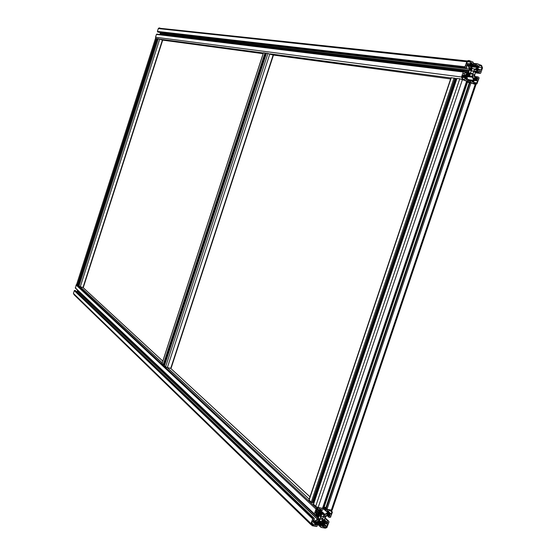 <?xml version="1.0" encoding="UTF-8"?>
<svg xmlns="http://www.w3.org/2000/svg" width="556" height="556" viewBox="0 0 556 556"><rect width="100%" height="100%" fill="white"/><g stroke="black" fill="none" stroke-linecap="round" stroke-linejoin="round"><path stroke-width="0.83" d="M466.63 76.992L467.693 77.096L467.103 76.686M466.56 78.632L467.554 79.049L466.762 78.82L466.275 79.897L465.58 78.292L466.56 78.632M466.463 77.11L468.027 79.591L473.677 80.335L472.489 77.214L471.669 76.478L468.645 75.894M319.783 510.651L321.382 510.318M323.279 508.552L322.862 508.629M323.224 508.712L322.834 509.324M319.881 511.186L320.256 510.749M321.222 515.76L321.507 514.647L319.7 512.278L318.616 512.993L319.429 516.024L320.186 516.371L321.222 515.76L318.915 513.598M315.203 524.113L315.676 523.245L318.505 521.382L320.562 521.25L322.278 522.105L323.578 524.746L323.064 526.261L322.035 526.608L322.112 525.42L320.979 525.427L320.52 526.567L320.909 527.359L325.218 528.172L326.858 527.623L329.069 521.938L328.686 521.139L327.456 521.125L327.032 522.147L327.922 522.438L327.567 523.272L325.788 523.279L324.509 520.625L324.767 518.463L325.823 516.559L328.721 514.599L329.597 514.578L330.236 515.905L329.138 515.989L329.089 517.372L330.521 517.323L332.356 512.222L331.327 510.095L326.4 509.456L325.872 510.714L326.845 511.388L327.54 510.318L328.179 511.645L327.762 512.472L324.892 514.37L322.841 514.495L321.125 513.633L319.818 510.978L320.325 509.456L321.368 509.108L321.292 510.304L322.431 510.304L322.883 509.164L322.501 508.358L318.164 507.51L316.489 508.073L314.286 513.786L314.675 514.585L315.919 514.606L316.336 513.577L315.447 513.278L315.794 512.451L316.837 512.097L317.594 512.444L318.88 515.12L318.63 517.282L317.573 519.193L314.654 521.16L313.772 521.187L313.118 519.853L314.237 519.77L314.279 518.38L312.826 518.435L310.992 523.557L312.034 525.684L316.378 526.504L316.996 526.296L317.532 525.038L316.552 524.371L315.857 525.441L315.203 524.113M323.432 515.982L323.981 517.108L324.801 517.156L327.595 514.39L326.991 513.695L323.738 515.19L323.432 515.982M319.485 520.638L316.1 522.008L315.857 521.076L318.595 518.595L319.561 518.776L319.665 520.562L318.108 519.332M320.034 511.61L323.008 514.383M321.799 520.84L322.181 519.985L323.828 519.492L324.711 523.029L323.696 523.446L322.23 521.264M323.099 518.143C323.168 516.399 322.41 515.954 320.812 516.809L320.214 518.136L320.784 519.255L322.584 518.936L323.099 518.143M320.152 511.902L322.765 514.335M331.147 510.637L329.18 510.359L327.804 513.077L328.109 514.14L331.133 514.189L331.862 512.125L331.147 510.637M310.929 524.614L74.115 294.756L73.42 293.436L74.302 290.67L75.338 290.51L314.279 518.38M77.805 290.454L76.589 291.705M314.265 514.196L75.491 288.265L76.116 285.006L76.797 284.269M319.255 511.715L319.756 508.406L317.983 508.059L316.392 509.101L315.864 511.325L318.435 512.257L319.255 511.715L316.406 509.06M323.509 527.032L325.399 527.63L326.553 527.248L327.505 524.377L325.232 523.495L324.141 524.009L323.509 527.032M315.565 522.696L315.273 521.618L312.222 521.584L311.485 523.655L312.222 525.142L314.209 525.406L315.565 522.696L314.578 521.743L315.586 522.682M315.905 514.62L318.553 517.122M315.857 514.661L318.63 517.282M315.655 514.745L318.463 517.393M471.627 70.049L471.94 68.874L469.966 65.851L469.181 66.588L469.889 70.049L470.612 70.563L471.627 70.049L469.924 69.847M473.191 68.798L471.592 67.693L470.397 64.552L470.849 63.043L471.947 62.745L471.849 64.051L472.982 64.197L473.42 63.05L473.066 62.098L468.889 60.465L467.116 60.945L464.962 66.755L465.316 67.7L466.56 67.888L466.957 66.859L466.102 66.386L466.373 65.608L468.208 65.81L467.478 65.309L466.373 65.608M473.67 68.93L475.227 69.111L473.406 68.826M475.227 69.111L478.362 67.012L477.896 65.066L477.201 66.143L476.27 65.24L476.77 63.989L477.43 63.808L481.579 65.434L482.511 67.95L480.655 73.225L479.209 73.093L479.286 71.585L480.363 71.668L479.779 70.098L478.931 69.986L476.158 71.599L474.998 73.6L474.692 75.943L475.86 79.077L476.575 79.571L477.667 79.272L477.945 78.493L477.097 78.035L477.493 77.006L478.723 77.187L479.07 78.125L476.916 83.9L475.178 84.38L475.901 84.853M155.777 38.399L155.534 37.238L156.444 34.396L156.952 34.124L463.767 71.481M159.85 34.611L160.225 33.429L469.313 70.223L469.382 68.965L468.208 65.81M160.121 32.373L160.225 33.429M158.272 32.158L157.397 31.421L158.307 28.578L159.669 27.863M469.313 70.223L468.138 73.114L465.129 74.942L464.267 74.831L463.669 73.26L464.76 73.336L464.83 71.821L463.37 71.696L461.508 76.999L462.467 79.515L466.651 81.12L467.485 80.634L467.568 79.056M160.065 33.937L469.007 71.126M160.114 34.048L469.083 71.314M160.01 34.104L468.916 71.411M465.58 78.292L466.06 77.409L468.854 75.811L470.918 76.186M471.981 80.752L473.649 80.974L473.677 80.335M473.649 80.974L473.225 81.843L472.134 82.149L472.232 80.849L471.106 80.703L470.668 81.85L471.022 82.788L475.178 84.38L469.452 82.49M474.059 74.58L472.454 74.865L472.051 75.741L474.108 79.042L474.893 78.313L474.192 74.865L473.177 74.476M468.875 72.982L469.938 73.114L470.07 74.977L466.505 76.116L466.275 75.067L468.951 72.836L469.806 72.94L468.951 72.836M468.764 75.852L470.682 76.096M474.261 69.778L473.795 70.89L474.866 72.21L477.847 69.569L477.277 68.708L474.233 69.771M481.385 66.004L479.467 65.399L478.007 68.464L478.348 69.375L481.072 69.959L482.038 67.762L481.385 66.004L479.321 65.775M468.75 65.657L469.889 65.233L470.529 62.022L468.694 61.035L467.457 61.375L466.435 63.982L468.75 65.657M471.495 74.073L472.982 73.663L473.385 72.982C473.462 70.98 472.697 70.403 471.092 71.258L470.612 72.85L471.495 74.073M474.178 80.14L473.552 82.851L475.366 83.81L476.589 83.476L477.611 80.877L475.317 79.23L474.185 79.661L474.178 80.14L477.493 80.564M465.97 76.784L465.713 75.553L462.675 75.136L461.987 77.18L462.655 78.945L464.371 79.598L465.97 76.784L462.279 76.311M266.532 53.133L273.434 55.155L171.026 368.413L167.356 367.592L165.618 366.87L164.472 365.702M164.652 365.083L163.228 364.639L162.06 363.374L263.44 52.751L266.428 53.376M83.289 287.508L80.272 286.799L78.215 285.555L157.39 38.621L159.704 39.149L162.665 40.213L83.289 287.508M78.34 285.179L76.735 284.116L155.499 38.392L157.341 38.774M456.949 78.465L459.791 78.757L466.943 81.252L322.827 508.372L318.164 507.51L315.669 506.405L313.549 504.181M313.41 502.158L314.057 502.429M313.16 502.721L311.214 502.263L308.997 499.802L451.041 77.729L455.051 78.278L456.038 78.674L313.16 502.721M332.279 509.838L331.327 510.095L327.025 509.247L325.705 508.316M326.4 509.456L323.39 506.69L325.879 507.642M469.313 82.74L466.706 81.954M456.636 79.154L455.941 78.952M318.623 513L321.375 515.586M319.012 512.479L320.742 514.091M321.111 514.439L321.604 514.905M315.169 524.781L315.857 525.441M319.478 515.447L320.395 516.302M319.026 512.465L320.68 514.015M317.4 519.978L318.359 520.889M318.303 519.082L319.735 520.444M318.671 518.539L319.964 519.763M318.852 518.533L319.936 519.554M321.903 521.75L322.278 522.105M320.701 512.986L321.987 514.182M321.048 510.797L324.892 514.37M320.159 511.152L323.787 514.536M329.979 510.408L331.862 512.125M328.672 511.742L331.202 514.071M328.561 512.083L330.924 514.258M328.151 512.771L329.458 513.973M327.72 513.327L328.568 514.112M327.957 513.827L328.374 514.21M319.922 521.271L323.578 524.746M319.214 521.187L323.564 525.323M318.803 521.264L323.446 525.677M318.095 521.597L322.112 525.42M317.733 521.799L321.389 525.288M317.149 522.153L320.826 525.663M316.427 522.647L320.52 526.567M316.183 522.835L320.499 526.97M325.114 517.81L328.686 521.139M324.961 518.268L327.866 520.986M324.482 519.749L327.032 522.147M324.468 519.811L327.032 522.216M325.246 522.397L326.539 523.62M325.552 522.932L326.219 523.557M328.791 514.571L330.236 515.905M328.679 514.62L330.195 516.017M328.526 514.696L330.055 516.114M328.123 514.919L329.235 515.954M327.97 515.002L329.096 516.044M327.303 515.419L328.832 516.837M327.123 515.544L328.818 517.122M324.746 507.162L325.733 508.066M323.251 507.114L326.177 509.81M322.946 508.017L325.872 510.714M322.737 519.672L324.009 520.868M322.028 520.145L324.774 522.73M321.924 520.465L324.669 523.057M323.522 523.064L323.988 523.509M316.072 510.054L318.435 512.257M313.139 520.673L313.626 521.146M314.314 521.806L315.391 522.842M322.869 508.24L325.865 510.999M316.03 510.179L317.712 511.756M315.975 510.338L317.344 511.617M317.108 508.226L319.339 510.297M316.6 508.698L319.311 511.228M316.545 508.782L319.373 511.423M324.204 523.96L326.977 526.588M323.814 526.122L325.399 527.63M312.625 521.549L314.828 523.669M311.756 522.855L314.279 525.288M311.638 523.196L314.001 525.476M311.443 524.391L312.222 525.142M314.856 521.625L315.655 522.39M327.178 510.728L328.179 511.645M327.06 511.082L328.061 512M326.393 511.298L327.713 512.514M326.907 513.758L327.595 514.39M326.643 513.939L327.484 514.717M324.523 515.051L325.628 516.072M323.502 515.794L324.864 517.073M323.439 516.142L324.593 517.226M315.884 521.563L316.399 522.056M319.471 515.704L320.186 516.371M320.395 509.393L321.229 510.172M320.353 509.428L321.229 510.241M263.134 53.682L162.401 40.102L83.004 287.501L162.804 361.094M450.624 78.959L273.149 55.03L170.713 368.385L309.998 496.835M263.363 52.966L159.704 39.149L80.272 286.799L162.234 362.846M450.958 77.979L269.862 53.835L167.356 367.592L309.205 499.198M313.139 502.846L313.73 503.395M76.116 285.006L315.898 509.004M75.234 287.772L314.286 513.786M315.551 512.757L316.274 513.438M315.926 512.34L318.88 515.12M316.253 513.827L318.845 516.267M77.75 290.614L318.171 518.255M77.347 291.191L317.483 519.276M313.167 519.728L314.654 521.16M313.056 520.249L314.098 521.25M313.084 520.527L313.772 521.187M74.817 290.378L313.452 518.22M74.302 290.67L312.597 518.783M73.42 293.436L310.992 523.557M315.829 523.12L317.267 524.503M315.53 523.391L316.552 524.371M315.433 523.53L316.406 524.461M315.141 524.447L316.1 525.371M315.148 524.683L315.961 525.462M469.945 69.667L471.787 69.882M469.91 68.923L472.03 69.173M469.848 68.624L471.94 68.874M471.12 66.741L478.007 67.519M470.362 70.466L470.814 70.522M471.481 62.689L471.947 62.745M471.391 62.71L472.051 62.779M471.106 62.828L472.107 62.939M470.487 63.745L471.787 63.891M470.439 63.891L471.849 64.051M470.383 64.079L472.544 64.322M158.307 28.578L466.651 61.751M157.397 31.421L464.962 66.755M157.647 31.963L465.316 67.7M158.154 32.144L466.116 68.013M467.019 65.254L467.478 65.309M466.79 65.316L467.791 65.427M160.232 32.714L469.382 68.965M464.899 71.856L468.611 72.308M464.899 72.954L467.909 73.322M464.281 74.838L465.129 74.942M463.676 73.246L464.649 73.364M156.444 34.396L463.197 71.995M155.534 37.238L461.508 76.999M456.003 78.653L456.768 78.757M465.511 78.611L466.832 78.785M465.504 78.709L466.734 78.869M465.984 79.765L466.414 79.821M469.243 75.72L469.931 75.804M468.298 76.047L471.669 76.478M467.325 76.554L472.489 77.214M472.239 81.169L473.524 81.343M467.679 80.064L471.377 80.557M467.554 80.446L470.988 80.905M466.908 81.343L470.668 81.85M468.103 82.392L469.368 82.566M474.831 76.492L477.764 76.86M474.949 76.895L477.375 77.208M475.262 77.798L477.097 78.035M475.324 77.951L477.159 78.188M475.415 78.167L477.945 78.493M475.484 78.326L478.007 78.653M475.547 78.459L477.965 78.771M479.112 69.938L479.474 69.98M478.904 69.993L479.779 70.098M479.355 71.55L480.363 71.668M475.727 72.078L478.98 72.468M475.456 72.641L479.209 73.093M475.387 72.836L480.002 73.399M473.316 63.363L477.145 63.78M473.128 63.912L476.596 64.287M470.404 64.586L476.27 65.24M472.85 74.699L474.192 74.865M472.037 75.859L474.198 76.137M473.531 78.139L474.893 78.313M473.677 78.514L474.782 78.653M468.228 73.774L470.286 74.031M467.971 73.976L470.306 74.268M466.79 74.768L469.542 75.109M467.061 74.601L470.07 74.977M466.442 74.956L468.722 75.248M470.89 66.164L478.362 67.012M470.744 65.768L478.487 66.644M470.626 65.406L477.201 66.143M470.571 65.205L476.506 65.872M478.758 67.387L482.038 67.762M480.37 69.688L481.35 69.799M478.299 69.25L479.084 69.34M478.348 69.368L478.799 69.417M468.388 65.115L469.834 65.281M462.231 76.457L465.796 76.916M461.953 77.312L465.226 77.736M463.579 79.299L464.649 79.438M462.62 75.296L464.385 75.526M465.289 75.498L465.713 75.553M462.39 75.991L466.06 76.464M474.734 79.334L475.415 79.418M474.129 79.765L476.075 80.022M474.219 80.432L477.611 80.877M473.677 82.476L476.923 82.913M468.159 60.979L468.694 61.035M467.443 61.389L470.411 61.709M467.242 61.667L470.529 62.022M466.644 63.363L469.952 63.725M466.825 64.406L469.896 64.746M467.596 64.704L469.952 64.969M469.639 67.867L471.154 68.04M469.841 65.928L470.251 65.969M474.268 71.981L475.13 72.085M473.781 70.855L475.894 71.112M475.443 69.646L477.729 69.91M474.261 69.152L474.761 69.215M476.082 69.368L477.847 69.569M477.18 68.77L477.562 68.812M165.618 366.87L268.034 53.3M164.451 365.778L266.546 53.105M164.506 365.063L266.296 53.32M163.867 364.91L265.671 53.098M163.228 364.639L264.997 52.896M162.067 363.561L263.523 52.702M78.945 286.27L158.328 38.732M78.215 285.589L157.404 38.614M77.951 285.075L156.959 38.635M77.458 284.88L156.444 38.482M76.728 284.206L155.534 38.364M322.501 508.358L466.651 81.12M318.164 507.51L462.467 79.515M315.669 506.405L459.791 78.757M313.487 504.375L456.976 78.389M312.958 502.832L455.844 78.584M312.138 502.666L455.051 78.278M311.214 502.263L454.057 78M309.06 500.261L451.291 77.632M331.327 510.095L475.178 84.38M327.025 509.247L471.022 82.788M326.087 508.837L470.015 82.503M325.663 508.448L469.472 82.434M324.217 506.947L467.547 82.225M468.103 79.355L467.853 80.113M323.036 509.268L323.258 508.601M318.803 513.362L321.305 515.704M318.22 519.193L319.665 520.562M320.59 517.059L322.584 518.936M328.624 511.888L331.133 514.189M318.143 521.57L323.064 526.261M317.393 522.001L320.979 525.427M324.454 520.346L327.567 523.272M328.617 514.654L330.16 516.079M328.033 514.967L329.138 515.989M321.938 520.416L324.711 523.029M316.427 509.011L319.29 511.687M324.141 524.961L326.553 527.248M314.161 521.813L315.308 522.918M311.707 522.994L314.209 525.406M326.518 511.325L327.762 512.472M326.692 513.904L327.526 514.682M324.336 515.085L325.51 516.177M323.46 515.905L324.801 517.156M76.464 284.477L316.489 508.073M77.402 291.142L317.573 519.193M74.434 290.475L312.826 518.435M315.474 523.467L316.447 524.405M315.141 524.537L316.065 525.427M469.931 69.771L471.731 69.986M158.578 28.127L467.116 60.945M464.983 72.725L468.138 73.114M156.542 34.222L463.37 71.696M465.504 78.653L466.762 78.82M472.065 81.69L473.225 81.843M467.624 80.238L471.106 80.703M474.88 76.672L477.493 77.006M475.832 79.035L477.667 79.272M476.596 71.265L479.286 71.585M473.232 63.599L476.77 63.989M473.656 78.459L474.838 78.611M466.915 74.692L470.008 75.081M471.071 66.609L478.125 67.415M480.766 69.841L481.294 69.903M462.168 76.652L465.601 77.096M464.01 79.466L464.594 79.543M462.293 76.276L465.997 76.756M473.566 83.066L476.589 83.476M468.319 65.059L469.889 65.233M470.772 73.392L472.982 73.663M474.539 72.085L475.081 72.155M475.547 69.597L477.792 69.861M171.026 368.413L273.434 55.155M164.444 365.709L266.512 53.119M83.289 287.542L162.665 40.213M322.827 508.372L466.943 81.252M313.459 504.195L456.879 78.424M313.181 502.839L456.038 78.674M332.189 510.116L475.943 84.741M325.649 508.323L469.403 82.455"/></g></svg>
